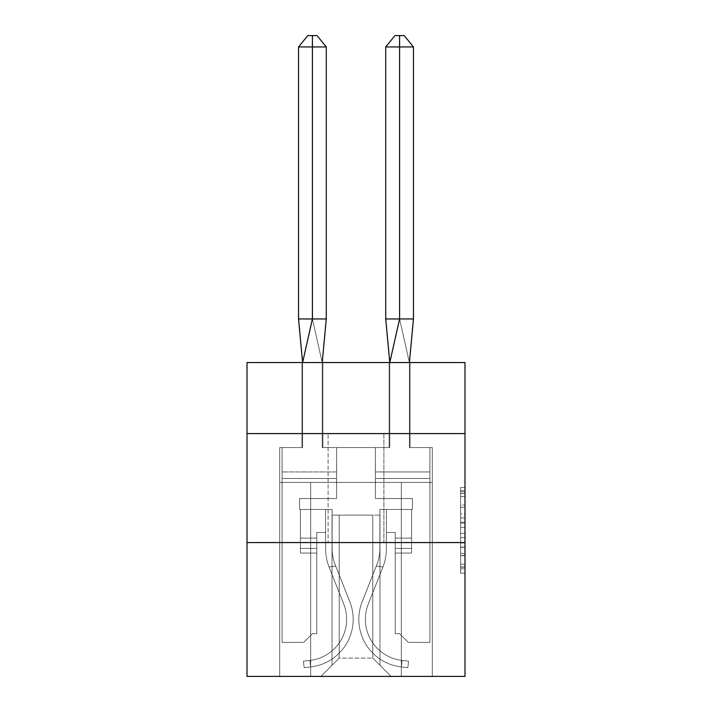 <?xml version="1.0" encoding="UTF-8"?>
<svg xmlns="http://www.w3.org/2000/svg" width="712" height="712" viewBox="0 0 712 712"><rect width="100%" height="100%" fill="white"/><g stroke="black" fill="none" stroke-linecap="round" stroke-linejoin="round"><path stroke-width="0.53" stroke-dasharray="3.56 2.67" d="M460.619 513.681L460.619 527.37L464.981 527.37L464.981 568.879L464.981 491.858L464.981 527.37L460.619 527.37L460.619 490.577L460.619 573.16L460.619 487.578L460.619 567.161L464.981 567.161L460.619 567.161L464.981 567.161L460.619 567.161L460.619 553.473L460.619 573.16L464.981 573.16L464.981 487.578L464.981 566.948L464.981 533.359L460.619 533.359L464.981 533.359L464.981 553.473L464.981 493.567L460.619 493.567L464.981 493.567L464.981 573.16L464.981 491.858L464.981 573.16L460.619 573.16L460.619 487.578L464.981 487.578L464.981 491.858L464.981 487.578L464.981 491.858L464.981 487.578L464.981 490.577L464.981 487.578L460.619 487.578L460.619 493.567L464.981 493.567L460.619 493.567L460.619 513.681L464.981 513.681M383.901 433.59L383.901 542.571L328.099 542.571L383.901 542.571L328.099 542.571L383.901 542.571L383.901 433.59L328.099 433.59L328.099 542.571L328.099 433.59L383.901 433.59M464.981 433.59L247.02 433.59L247.02 362.542L464.981 362.542L464.981 433.59L247.02 433.59L464.981 433.59L464.981 676.4L247.02 676.4L247.02 542.571L464.981 542.571L247.02 542.571L247.02 433.59M464.981 522.234L464.981 517.962L464.981 522.234L460.619 522.234L460.619 505.013L460.619 555.716L460.619 542.989L464.981 542.989L460.619 542.989L460.619 573.16L464.981 573.16L460.619 573.16L464.981 573.16L460.619 573.16L460.619 487.578L464.981 487.578L460.619 487.578L464.981 487.578L460.619 487.578L460.619 522.234L464.981 522.234M372.785 658.093L372.785 515.114L372.785 658.093L372.785 515.114L372.785 658.093L372.785 515.114L372.785 658.093L372.785 515.114L372.785 658.093L372.785 515.114L372.785 658.093L372.785 515.114L372.785 658.093L372.785 515.114L372.785 658.093L391.093 676.4L432.282 676.4L279.718 676.4L391.093 676.4L372.785 658.093L372.785 515.114L379.977 515.114L339.215 515.114L339.215 658.093L339.215 515.114L339.215 658.093L339.215 515.114L339.215 658.093L339.215 515.114L339.215 658.093L339.215 515.114L339.215 658.093L339.215 515.114L339.215 658.093L339.215 515.114L339.215 658.093L339.215 515.114L332.023 515.114L372.785 515.114L372.785 658.093L391.093 676.4L372.785 658.093L372.785 515.114L339.215 515.114L339.215 658.093L320.907 676.4L279.718 676.4L320.907 676.4L279.718 676.4L320.907 676.4L339.215 658.093L339.215 515.114L332.023 515.114L372.785 515.114L372.785 658.093L391.093 676.4L372.785 658.093L372.785 515.114L339.215 515.114L339.215 658.093L320.907 676.4L339.215 658.093L339.215 515.114L332.023 515.114L372.785 515.114L372.785 658.093L391.093 676.4L372.785 658.093L372.785 515.114L339.215 515.114L339.215 658.093L320.907 676.4L339.215 658.093L339.215 515.114L332.023 515.114L372.785 515.114L372.785 658.093L391.093 676.4L372.785 658.093L372.785 515.114L339.215 515.114L339.215 658.093L320.907 676.4L339.215 658.093L339.215 515.114L332.023 515.114L372.785 515.114L372.785 658.093L391.093 676.4L372.785 658.093L372.785 515.114L339.215 515.114L339.215 658.093L320.907 676.4L339.215 658.093L339.215 515.114L332.023 515.114L372.785 515.114L372.785 658.093L391.093 676.4L372.785 658.093L391.093 676.4L372.785 658.093L339.215 658.093L320.907 676.4L339.215 658.093L372.785 658.093L372.785 515.114L339.215 515.114L339.215 658.093L339.215 515.114L339.215 658.093L320.907 676.4L339.215 658.093L320.907 676.4L339.215 658.093L339.215 515.114L372.785 515.114L339.215 515.114L372.785 515.114L372.785 658.093M432.282 676.4L401.337 676.4L432.282 676.4L432.282 447.545L410.05 447.545L410.05 362.542L389.126 362.542L389.126 447.545L322.874 447.545L322.874 362.542L301.95 362.542L301.95 447.545L279.718 447.545L279.718 676.4L310.663 676.4L279.718 676.4L279.718 482.416L310.663 482.416L279.718 482.416L279.718 676.4L279.718 482.416L279.718 676.4L279.718 482.416L279.718 676.4L279.718 482.416L279.718 676.4L279.718 482.416L279.718 676.4L279.718 482.416L279.718 676.4L279.718 482.416L310.663 482.416L310.663 676.4L310.663 482.416L401.337 482.416L310.663 482.416L310.663 676.4L310.663 482.416L279.718 482.416L310.663 482.416L310.663 676.4L310.663 482.416L401.337 482.416L401.337 676.4L401.337 482.416L432.282 482.416L432.282 676.4L432.282 447.545L410.05 447.545L410.05 362.542L389.126 362.542L389.126 447.545L322.874 447.545L322.874 362.542L301.95 362.542L301.95 447.545L279.718 447.545L279.718 482.416L310.663 482.416L310.663 676.4L310.663 482.416L279.718 482.416L310.663 482.416L310.663 676.4L310.663 482.416L401.337 482.416L401.337 676.4L401.337 482.416L310.663 482.416L310.663 676.4L310.663 482.416L279.718 482.416L310.663 482.416L310.663 676.4L310.663 482.416L401.337 482.416L401.337 676.4L401.337 482.416L432.282 482.416L279.718 482.416L310.663 482.416L310.663 676.4L310.663 482.416L279.718 482.416L432.282 482.416L401.337 482.416L401.337 676.4L401.337 482.416L310.663 482.416L310.663 676.4L310.663 482.416L401.337 482.416L401.337 676.4L401.337 482.416L432.282 482.416L432.282 447.545L410.05 447.545L410.05 362.542L389.126 362.542L389.126 447.545L322.874 447.545L322.874 362.542L301.95 362.542L301.95 447.545L279.718 447.545L279.718 482.416L279.718 447.545L279.718 482.416L432.282 482.416L432.282 676.4L432.282 447.545L410.05 447.545L410.05 362.542L389.126 362.542L389.126 447.545L322.874 447.545L322.874 362.542L301.95 362.542L301.95 447.545L279.718 447.545L279.718 482.416L432.282 482.416L432.282 447.545L410.05 447.545L410.05 362.542L389.126 362.542L389.126 447.545L322.874 447.545L322.874 362.542L301.95 362.542L301.95 447.545L279.718 447.545L279.718 482.416L432.282 482.416L432.282 676.4L432.282 447.545L410.05 447.545L410.05 362.542L389.126 362.542L389.126 447.545L322.874 447.545L322.874 362.542L301.95 362.542L301.95 447.545L279.718 447.545L279.718 482.416L432.282 482.416L432.282 447.545L410.05 447.545L410.05 362.542L389.126 362.542L389.126 447.545L322.874 447.545L322.874 362.542L301.95 362.542L301.95 447.545L279.718 447.545L279.718 482.416L432.282 482.416L432.282 676.4L432.282 447.545L410.05 447.545L410.05 362.542L389.126 362.542L389.126 447.545L322.874 447.545L322.874 362.542L301.95 362.542L301.95 447.545L279.718 447.545L279.718 482.416L432.282 482.416L432.282 447.545L410.05 447.545L410.05 362.542L389.126 362.542L389.126 447.545L322.874 447.545L322.874 362.542L301.95 362.542L301.95 447.545L279.718 447.545L279.718 482.416L432.282 482.416L432.282 676.4L432.282 447.545L410.05 447.545L410.05 362.542L389.126 362.542L389.126 447.545L322.874 447.545L322.874 362.542L301.95 362.542L301.95 447.545L279.718 447.545L279.718 482.416L432.282 482.416L432.282 447.545L410.05 447.545L410.05 362.542L389.126 362.542L389.126 447.545L322.874 447.545L322.874 362.542L301.95 362.542L301.95 447.545L279.718 447.545L279.718 482.416L432.282 482.416L432.282 676.4L432.282 447.545L410.05 447.545L410.05 362.542L389.126 362.542L389.126 447.545L322.874 447.545L322.874 362.542L301.95 362.542L301.95 447.545L279.718 447.545L279.718 482.416L432.282 482.416L432.282 447.545L410.05 447.545L410.05 362.542L389.126 362.542L389.126 447.545L322.874 447.545L322.874 362.542L301.95 362.542L301.95 447.545L279.718 447.545L301.95 447.545L301.95 362.542L322.874 362.542L322.874 447.545L389.126 447.545L389.126 362.542L410.05 362.542L410.05 447.545L432.282 447.545L432.282 676.4M432.282 482.416L279.718 482.416L432.282 482.416L401.337 482.416L401.337 676.4L401.337 482.416L310.663 482.416L310.663 676.4L310.663 482.416L279.718 482.416L310.663 482.416L310.663 676.4L310.663 482.416L401.337 482.416L401.337 676.4L401.337 482.416L432.282 482.416L401.337 482.416L401.337 676.4L401.337 482.416L310.663 482.416L310.663 676.4L310.663 482.416L310.663 676.4L310.663 482.416L401.337 482.416L401.337 676.4L401.337 482.416L432.282 482.416L401.337 482.416L401.337 676.4L401.337 482.416L310.663 482.416L310.663 676.4L310.663 482.416L401.337 482.416L401.337 676.4L401.337 482.416L432.282 482.416L401.337 482.416L401.337 676.4L401.337 482.416L401.337 676.4L401.337 482.416L432.282 482.416L401.337 482.416L401.337 676.4L401.337 482.416L432.282 482.416M332.023 515.114L332.023 665.284L332.023 515.114M379.977 515.114L379.977 665.284L379.977 515.114M247.02 542.571L464.981 542.571M460.619 527.37L464.981 527.37L460.619 527.37M460.619 490.577L460.619 487.578L460.619 490.577L464.981 490.577L460.619 490.577M460.619 555.502L460.619 537.64L460.619 555.502L464.981 555.502L460.619 555.502M460.619 537.64L460.619 533.359L464.981 533.359L460.619 533.359L460.619 537.64L464.981 537.64L460.619 537.64M460.619 505.013L460.619 493.567L460.619 505.013L464.981 505.013L460.619 505.013M460.619 487.578L464.981 487.578L460.619 487.578L460.619 491.858L460.619 487.578L464.981 487.578M460.619 573.16L464.981 573.16L460.619 573.16L460.619 568.879L460.619 573.16M300.42 548.409L300.42 538.121L300.42 553.037L316.769 553.037L316.769 538.121L300.42 538.121L300.42 553.037L316.769 553.037L316.769 538.121L300.42 538.121L300.42 543.79L300.42 509.445L325.598 509.445L325.598 548.676L325.598 509.445L332.13 509.445L332.13 548.676A43.592 43.592 0 0 0 335.192 564.714A43.592 43.592 0 0 1 332.13 548.676A43.592 43.592 0 0 0 335.192 564.714A43.592 43.592 0 0 1 332.13 548.676L332.13 509.445L300.42 509.445L332.13 509.445L332.13 548.676A43.592 43.592 0 0 0 335.192 564.714A43.592 43.592 0 0 1 332.13 548.676A43.592 43.592 0 0 0 335.192 564.714A43.592 43.592 0 0 1 332.13 548.676L332.13 509.445L300.42 509.445L300.42 553.037L300.42 538.121L300.42 553.037L316.769 553.037L316.769 538.121L300.42 538.121L300.42 543.79L300.42 509.445L332.13 509.445L300.42 509.445L300.42 553.037L300.42 509.445L299.547 509.445L299.547 498.542L336.598 498.542L299.547 498.542L299.547 509.445L300.42 509.445L300.42 553.037L300.42 542.749L300.42 553.037L300.42 548.409L300.42 553.037L316.769 553.037L316.769 633.68L312.408 633.68L303.686 642.402L282.112 642.402L282.112 478.491L336.598 478.491L336.598 498.542L299.547 498.542L299.547 509.445L300.42 509.445L300.42 553.037L316.769 553.037L316.769 633.68L312.408 633.68L303.686 642.402L282.112 642.402L282.112 478.491L336.598 478.491L336.598 498.542L299.547 498.542L299.547 509.445L300.42 509.445L300.42 553.037L316.769 553.037L316.769 633.68L312.408 633.68L303.686 642.402L282.112 642.402L282.112 478.491L336.598 478.491L336.598 498.542L299.547 498.542L299.547 509.445L300.42 509.445L300.42 553.037L316.769 553.037L316.769 633.68L312.408 633.68L303.686 642.402L282.112 642.402L282.112 478.491L336.598 478.491L336.598 498.542L299.547 498.542L299.547 509.445L300.42 509.445L300.42 553.037L316.769 553.037L316.769 633.68L312.408 633.68L303.686 642.402L282.112 642.402L282.112 478.491L336.598 478.491L336.598 498.542L299.547 498.542L299.547 509.445L300.42 509.445L300.42 553.037L316.769 553.037L316.769 633.68L312.408 633.68L303.686 642.402L282.112 642.402L282.112 478.491L336.598 478.491L336.598 498.542L336.598 447.545L336.598 498.542L299.547 498.542L299.547 509.445L300.42 509.445L300.42 538.121L300.42 509.445L300.42 538.121L300.42 509.445L325.598 509.445L325.598 548.676A50.134 50.134 0 0 0 329.113 567.117A50.134 50.134 0 0 1 325.598 548.676A50.134 50.134 0 0 0 329.113 567.117A50.134 50.134 0 0 1 325.598 548.676A50.134 50.134 0 0 0 329.113 567.117A50.134 50.134 0 0 1 325.598 548.676A50.134 50.134 0 0 0 329.113 567.117A50.134 50.134 0 0 1 325.598 548.676A50.134 50.134 0 0 0 329.113 567.117L343.727 604.061L329.113 567.117A50.134 50.134 0 0 1 329.015 566.886L335.744 566.111L329.015 566.886A50.134 50.134 0 0 0 329.113 567.117L343.727 604.061L329.113 567.117A50.134 50.134 0 0 1 329.015 566.886L335.744 566.111L329.015 566.886A50.134 50.134 0 0 0 329.113 567.117L343.727 604.061L329.113 567.117A50.134 50.134 0 0 1 329.015 566.886A50.134 50.134 0 0 0 329.113 567.117L343.727 604.061A41.412 41.412 0 0 1 346.628 619.298A41.412 41.412 0 0 0 343.727 604.061A41.412 41.412 0 0 1 346.628 619.298A41.412 41.412 0 0 0 343.727 604.061A41.412 41.412 0 0 1 346.628 619.298A41.412 41.412 0 0 0 343.727 604.061A41.412 41.412 0 0 1 346.628 619.298A41.412 41.412 0 0 0 343.727 604.061A41.412 41.412 0 0 1 346.628 619.298A41.412 41.412 0 0 0 343.727 604.061A41.412 41.412 0 0 1 346.628 619.298A41.412 41.412 0 0 0 343.727 604.061A41.412 41.412 0 0 1 346.628 619.298A41.412 41.412 0 0 0 343.727 604.061A41.412 41.412 0 0 1 346.628 619.298A41.412 41.412 0 0 0 343.727 604.061A41.412 41.412 0 0 1 346.628 619.298A41.412 41.412 0 0 0 343.727 604.061A41.412 41.412 0 0 1 309.925 660.442A41.412 41.412 0 0 0 346.628 619.298A41.412 41.412 0 0 1 309.925 660.442A41.412 41.412 0 0 0 346.628 619.298A41.412 41.412 0 0 1 309.925 660.442A41.412 41.412 0 0 0 346.628 619.298A41.412 41.412 0 0 1 309.925 660.442A41.412 41.412 0 0 0 346.628 619.298A41.412 41.412 0 0 1 309.925 660.442A41.412 41.412 0 0 0 346.628 619.298A41.412 41.412 0 0 1 309.925 660.442A41.412 41.412 0 0 0 346.628 619.298A41.412 41.412 0 0 1 309.925 660.442A41.412 41.412 0 0 0 346.628 619.298A41.412 41.412 0 0 1 309.925 660.442A41.412 41.412 0 0 0 346.628 619.298A41.412 41.412 0 0 1 309.925 660.442A41.412 41.412 0 0 0 346.628 619.298A41.412 41.412 0 0 1 309.925 660.442L303.428 661.181L309.925 660.442L303.428 661.181L309.925 660.442L303.428 661.181L304.166 667.678L303.428 661.181L304.166 667.678L303.428 661.181L304.166 667.678L303.428 661.181L309.925 660.442A41.412 41.412 0 0 0 343.727 604.061L329.113 567.117A50.134 50.134 0 0 1 329.015 566.886L335.744 566.111L349.806 601.658A47.953 47.953 0 0 1 310.663 666.939L304.166 667.678L303.428 661.181L309.925 660.442L310.663 666.939L304.166 667.678L303.428 661.181L309.925 660.442A41.412 41.412 0 0 0 343.727 604.061L329.113 567.117A50.134 50.134 0 0 1 329.015 566.886L335.744 566.111L349.806 601.658A47.953 47.953 0 0 1 310.663 666.939L304.166 667.678L303.428 661.181L309.925 660.442L310.663 666.939L304.166 667.678L303.428 661.181L309.925 660.442A41.412 41.412 0 0 0 343.727 604.061L329.113 567.117A50.134 50.134 0 0 1 329.015 566.886L335.744 566.111L349.806 601.658A47.953 47.953 0 0 1 310.663 666.939L304.166 667.678L303.428 661.181L309.925 660.442L310.663 666.939L304.166 667.678L303.428 661.181L309.925 660.442A41.412 41.412 0 0 0 343.727 604.061L329.113 567.117A50.134 50.134 0 0 1 329.015 566.886L335.744 566.111L329.015 566.886A50.134 50.134 0 0 0 329.113 567.117A50.134 50.134 0 0 1 329.015 566.886L335.744 566.111L329.015 566.886A50.134 50.134 0 0 0 329.113 567.117A50.134 50.134 0 0 1 329.015 566.886L335.744 566.111L349.806 601.658A47.953 47.953 0 0 1 310.663 666.939L304.166 667.678L303.428 661.181L309.925 660.442L310.663 666.939L304.166 667.678L310.663 666.939L304.166 667.678L303.428 661.181L309.925 660.442L310.663 666.939L304.166 667.678L303.428 661.181L309.925 660.442L310.663 666.939L304.166 667.678L310.663 666.939L304.166 667.678L310.663 666.939L304.166 667.678L303.428 661.181L309.925 660.442L310.663 666.939A47.953 47.953 0 0 0 353.17 619.298A47.953 47.953 0 0 1 310.663 666.939L304.166 667.678L303.428 661.181L309.925 660.442L310.663 666.939A47.953 47.953 0 0 0 353.17 619.298A47.953 47.953 0 0 1 310.663 666.939L304.166 667.678L303.428 661.181L309.925 660.442L310.663 666.939A47.953 47.953 0 0 0 353.17 619.298A47.953 47.953 0 0 1 310.663 666.939L304.166 667.678L303.428 661.181L309.925 660.442L310.663 666.939A47.953 47.953 0 0 0 353.17 619.298A47.953 47.953 0 0 1 310.663 666.939L304.166 667.678L303.428 661.181L309.925 660.442L310.663 666.939A47.953 47.953 0 0 0 353.17 619.298A47.953 47.953 0 0 1 310.663 666.939L309.925 660.442L310.663 666.939A47.953 47.953 0 0 0 353.17 619.298A47.953 47.953 0 0 1 310.663 666.939L309.925 660.442L310.663 666.939A47.953 47.953 0 0 0 353.17 619.298A47.953 47.953 0 0 1 310.663 666.939L304.166 667.678L303.428 661.181L309.925 660.442L310.663 666.939A47.953 47.953 0 0 0 353.17 619.298A47.953 47.953 0 0 1 310.663 666.939L304.166 667.678L303.428 661.181L309.925 660.442L310.663 666.939L304.166 667.678L303.428 661.181L309.925 660.442L310.663 666.939L304.166 667.678L303.428 661.181L309.925 660.442L310.663 666.939L309.925 660.442A41.412 41.412 0 0 0 343.727 604.061L329.113 567.117A50.134 50.134 0 0 1 325.598 548.676L325.598 532.469L316.769 532.469L316.769 633.68L312.408 633.68L303.686 642.402L282.112 642.402L282.112 447.545L282.112 478.491L282.112 447.545L282.112 478.491L282.112 447.545L282.112 478.491L282.112 447.545L282.112 478.491L282.112 447.545L282.112 478.491L282.112 447.545L282.112 478.491L282.112 447.545L282.112 478.491L336.598 478.491L336.598 498.542L299.547 498.542L299.547 509.445L300.42 509.445L300.42 553.037L300.42 543.79L300.42 548.409L316.769 548.409L316.769 633.68L312.408 633.68L303.686 642.402L282.112 642.402L282.112 478.491L336.598 478.491L336.598 498.542L299.547 498.542L299.547 509.445L300.42 509.445L300.42 548.409L316.769 548.409L316.769 553.037L316.769 532.469L316.769 633.68L312.408 633.68L303.686 642.402L282.112 642.402L282.112 478.491L336.598 478.491L336.598 471.958L282.112 471.958L336.598 471.958L336.598 498.542L299.547 498.542L299.547 509.445L300.42 509.445L300.42 548.409L316.769 548.409L316.769 633.68L312.408 633.68L303.686 642.402L282.112 642.402L282.112 478.491L336.598 478.491L336.598 498.542L299.547 498.542L299.547 509.445L332.13 509.445L332.13 548.676A43.592 43.592 0 0 0 335.192 564.714L349.806 601.658A47.953 47.953 0 0 1 353.17 619.298A47.953 47.953 0 0 0 349.806 601.658A47.953 47.953 0 0 1 353.17 619.298A47.953 47.953 0 0 0 349.806 601.658A47.953 47.953 0 0 1 310.663 666.939L309.925 660.442A41.412 41.412 0 0 0 343.727 604.061L329.113 567.117A50.134 50.134 0 0 1 325.598 548.676L325.598 509.445L325.598 532.469L316.769 532.469L316.769 633.68L312.408 633.68L303.686 642.402L282.112 642.402L282.112 478.491L336.598 478.491L336.598 471.958L282.112 471.958L336.598 471.958L336.598 447.545L322.216 447.545L322.216 362.542L326.283 318.949L298.542 318.949L302.6 362.542L312.408 318.949L322.216 362.542L302.6 362.542L322.216 362.542L322.216 447.545L336.598 447.545L336.598 498.542L299.547 498.542L299.547 509.445L332.13 509.445L332.13 548.676A43.592 43.592 0 0 0 335.192 564.714L349.806 601.658A47.953 47.953 0 0 1 310.663 666.939A47.953 47.953 0 0 0 349.806 601.658A47.953 47.953 0 0 1 353.17 619.298A47.953 47.953 0 0 0 349.806 601.658A47.953 47.953 0 0 1 310.663 666.939L309.925 660.442A41.412 41.412 0 0 0 343.727 604.061L329.113 567.117A50.134 50.134 0 0 1 325.598 548.676L325.598 532.469L316.769 532.469L316.769 538.121L316.769 532.469L325.598 532.469L316.769 532.469L325.598 532.469L316.769 532.469L325.598 532.469L316.769 532.469L325.598 532.469L316.769 532.469L316.769 548.409L316.769 532.469L325.598 532.469L316.769 532.469L325.598 532.469L325.598 509.445L332.13 509.445L332.13 548.676A43.592 43.592 0 0 0 335.192 564.714L349.806 601.658A47.953 47.953 0 0 1 310.663 666.939A47.953 47.953 0 0 0 349.806 601.658A47.953 47.953 0 0 1 353.17 619.298A47.953 47.953 0 0 0 349.806 601.658A47.953 47.953 0 0 1 310.663 666.939L304.166 667.678L303.428 661.181L309.925 660.442A41.412 41.412 0 0 0 343.727 604.061L329.113 567.117A50.134 50.134 0 0 1 325.598 548.676L325.598 509.445L325.598 548.676L325.598 509.445L332.13 509.445L332.13 548.676A43.592 43.592 0 0 0 335.192 564.714L349.806 601.658A47.953 47.953 0 0 1 310.663 666.939L304.166 667.678L303.428 661.181L309.925 660.442L310.663 666.939L304.166 667.678L303.428 661.181L309.925 660.442L310.663 666.939L304.166 667.678L303.428 661.181L309.925 660.442A41.412 41.412 0 0 0 343.727 604.061L329.113 567.117A50.134 50.134 0 0 1 325.598 548.676L325.598 509.445L332.13 509.445L332.13 548.676L332.13 509.445L300.42 509.445L300.42 553.037L316.769 553.037L316.769 633.68L312.408 633.68L303.686 642.402L282.112 642.402L282.112 478.491L336.598 478.491L336.598 498.542L299.547 498.542L299.547 509.445L300.42 509.445L300.42 548.409L316.769 548.409L316.769 538.121L300.42 538.121L300.42 509.445L300.42 542.749L316.769 542.749L316.769 538.121L300.42 538.121L300.42 548.409L316.769 548.409M298.542 46.93L312.408 46.93L312.408 318.949L298.542 318.949L298.542 46.93L307.789 35.6L298.542 46.93L312.408 46.93L298.542 46.93L298.542 318.949L298.542 46.93L307.789 35.6L298.542 46.93L312.408 46.93L298.542 46.93L312.408 46.93L298.542 46.93L298.542 318.949L302.6 362.542L302.6 447.545L282.112 447.545L302.6 447.545L282.112 447.545L302.6 447.545L282.112 447.545L302.6 447.545L282.112 447.545L302.6 447.545L282.112 447.545L302.6 447.545L282.112 447.545L302.6 447.545L282.112 447.545L302.6 447.545L302.6 362.542L312.408 318.949L326.283 318.949L298.542 318.949L312.408 318.949L322.216 362.542L326.283 318.949L298.542 318.949L302.6 362.542L322.216 362.542L302.6 362.542L302.6 447.545L302.6 362.542L312.408 318.949L322.216 362.542L322.216 447.545L336.598 447.545L322.216 447.545L322.216 362.542L326.283 318.949L298.542 318.949L312.408 318.949L322.216 362.542L302.6 362.542L322.216 362.542L322.216 447.545L336.598 447.545L322.216 447.545L322.216 362.542L326.283 318.949L326.283 46.93L298.542 46.93L298.542 318.949L302.6 362.542L302.6 447.545L302.6 362.542L312.408 318.949L326.283 318.949L326.283 46.93L317.036 35.6L312.408 35.6L312.408 318.949L298.542 318.949L312.408 318.949L322.216 362.542L302.6 362.542L322.216 362.542L322.216 447.545L336.598 447.545L322.216 447.545L322.216 362.542L326.283 318.949L326.283 46.93L312.408 46.93L326.283 46.93L317.036 35.6L307.789 35.6L312.408 35.6L312.408 46.93L312.408 35.6L317.036 35.6L307.789 35.6L312.408 35.6L312.408 46.93L298.542 46.93L312.408 46.93L312.408 318.949L326.283 318.949L326.283 46.93L312.408 46.93L326.283 46.93L317.036 35.6L307.789 35.6L312.408 35.6L312.408 46.93L312.408 35.6L317.036 35.6L307.789 35.6L312.408 35.6L312.408 46.93L298.542 46.93L307.789 35.6L317.036 35.6L326.283 46.93L312.408 46.93L312.408 318.949L298.542 318.949L302.6 362.542L302.6 447.545L302.6 362.542L312.408 318.949L322.216 362.542L302.6 362.542L322.216 362.542L322.216 447.545L336.598 447.545L322.216 447.545L322.216 362.542L326.283 318.949L326.283 46.93L312.408 46.93L326.283 46.93L317.036 35.6L307.789 35.6L312.408 35.6L312.408 46.93L312.408 35.6L307.789 35.6L298.542 46.93L298.542 318.949L326.283 318.949L326.283 46.93L298.542 46.93L312.408 46.93L312.408 318.949L322.216 362.542L302.6 362.542L302.6 447.545L302.6 362.542L312.408 318.949L326.283 318.949M411.58 548.409L411.58 538.121L411.58 553.037L395.231 553.037L395.231 538.121L411.58 538.121L411.58 553.037L395.231 553.037L395.231 538.121L411.58 538.121L411.58 543.79L411.58 509.445L386.402 509.445L386.402 548.676L386.402 509.445L379.87 509.445L379.87 548.676A43.592 43.592 0 0 1 376.808 564.714A43.592 43.592 0 0 0 379.87 548.676A43.592 43.592 0 0 1 376.808 564.714A43.592 43.592 0 0 0 379.87 548.676L379.87 509.445L411.58 509.445L379.87 509.445L379.87 548.676A43.592 43.592 0 0 1 376.808 564.714A43.592 43.592 0 0 0 379.87 548.676A43.592 43.592 0 0 1 376.808 564.714A43.592 43.592 0 0 0 379.87 548.676L379.87 509.445L411.58 509.445L411.58 553.037L411.58 538.121L411.58 553.037L395.231 553.037L395.231 538.121L411.58 538.121L411.58 543.79L411.58 509.445L379.87 509.445L411.58 509.445L411.58 553.037L411.58 509.445L412.453 509.445L412.453 498.542L375.402 498.542L412.453 498.542L412.453 509.445L411.58 509.445L411.58 553.037L411.58 542.749L411.58 553.037L411.58 548.409L411.58 553.037L395.231 553.037L395.231 633.68L399.592 633.68L408.314 642.402L429.888 642.402L429.888 478.491L375.402 478.491L375.402 498.542L412.453 498.542L412.453 509.445L411.58 509.445L411.58 553.037L395.231 553.037L395.231 633.68L399.592 633.68L408.314 642.402L429.888 642.402L429.888 478.491L375.402 478.491L375.402 498.542L412.453 498.542L412.453 509.445L411.58 509.445L411.58 553.037L395.231 553.037L395.231 633.68L399.592 633.68L408.314 642.402L429.888 642.402L429.888 478.491L375.402 478.491L375.402 498.542L412.453 498.542L412.453 509.445L411.58 509.445L411.58 553.037L395.231 553.037L395.231 633.68L399.592 633.68L408.314 642.402L429.888 642.402L429.888 478.491L375.402 478.491L375.402 498.542L412.453 498.542L412.453 509.445L411.58 509.445L411.58 553.037L395.231 553.037L395.231 633.68L399.592 633.68L408.314 642.402L429.888 642.402L429.888 478.491L375.402 478.491L375.402 498.542L412.453 498.542L412.453 509.445L411.58 509.445L411.58 553.037L395.231 553.037L395.231 633.68L399.592 633.68L408.314 642.402L429.888 642.402L429.888 478.491L375.402 478.491L375.402 498.542L375.402 447.545L375.402 498.542L412.453 498.542L412.453 509.445L411.58 509.445L411.58 538.121L411.58 509.445L411.58 538.121L411.58 509.445L386.402 509.445L386.402 548.676A50.134 50.134 0 0 1 382.887 567.117A50.134 50.134 0 0 0 386.402 548.676A50.134 50.134 0 0 1 382.887 567.117A50.134 50.134 0 0 0 386.402 548.676A50.134 50.134 0 0 1 382.887 567.117A50.134 50.134 0 0 0 386.402 548.676A50.134 50.134 0 0 1 382.887 567.117A50.134 50.134 0 0 0 386.402 548.676A50.134 50.134 0 0 1 382.887 567.117L368.273 604.061L382.887 567.117A50.134 50.134 0 0 0 382.985 566.886L376.256 566.111L382.985 566.886A50.134 50.134 0 0 1 382.887 567.117L368.273 604.061L382.887 567.117A50.134 50.134 0 0 0 382.985 566.886L376.256 566.111L382.985 566.886A50.134 50.134 0 0 1 382.887 567.117L368.273 604.061L382.887 567.117A50.134 50.134 0 0 0 382.985 566.886A50.134 50.134 0 0 1 382.887 567.117L368.273 604.061A41.412 41.412 0 0 0 365.372 619.298A41.412 41.412 0 0 1 368.273 604.061A41.412 41.412 0 0 0 365.372 619.298A41.412 41.412 0 0 1 368.273 604.061A41.412 41.412 0 0 0 365.372 619.298A41.412 41.412 0 0 1 368.273 604.061A41.412 41.412 0 0 0 365.372 619.298A41.412 41.412 0 0 1 368.273 604.061A41.412 41.412 0 0 0 365.372 619.298A41.412 41.412 0 0 1 368.273 604.061A41.412 41.412 0 0 0 365.372 619.298A41.412 41.412 0 0 1 368.273 604.061A41.412 41.412 0 0 0 365.372 619.298A41.412 41.412 0 0 1 368.273 604.061A41.412 41.412 0 0 0 365.372 619.298A41.412 41.412 0 0 1 368.273 604.061A41.412 41.412 0 0 0 365.372 619.298A41.412 41.412 0 0 1 368.273 604.061A41.412 41.412 0 0 0 402.075 660.442A41.412 41.412 0 0 1 365.372 619.298A41.412 41.412 0 0 0 402.075 660.442A41.412 41.412 0 0 1 365.372 619.298A41.412 41.412 0 0 0 402.075 660.442A41.412 41.412 0 0 1 365.372 619.298A41.412 41.412 0 0 0 402.075 660.442A41.412 41.412 0 0 1 365.372 619.298A41.412 41.412 0 0 0 402.075 660.442A41.412 41.412 0 0 1 365.372 619.298A41.412 41.412 0 0 0 402.075 660.442A41.412 41.412 0 0 1 365.372 619.298A41.412 41.412 0 0 0 402.075 660.442A41.412 41.412 0 0 1 365.372 619.298A41.412 41.412 0 0 0 402.075 660.442A41.412 41.412 0 0 1 365.372 619.298A41.412 41.412 0 0 0 402.075 660.442A41.412 41.412 0 0 1 365.372 619.298A41.412 41.412 0 0 0 402.075 660.442L408.572 661.181L402.075 660.442L408.572 661.181L402.075 660.442L408.572 661.181L407.834 667.678L408.572 661.181L407.834 667.678L408.572 661.181L407.834 667.678L408.572 661.181L402.075 660.442A41.412 41.412 0 0 1 368.273 604.061L382.887 567.117A50.134 50.134 0 0 0 382.985 566.886L376.256 566.111L362.194 601.658A47.953 47.953 0 0 0 401.337 666.939L407.834 667.678L408.572 661.181L402.075 660.442L401.337 666.939L407.834 667.678L408.572 661.181L402.075 660.442A41.412 41.412 0 0 1 368.273 604.061L382.887 567.117A50.134 50.134 0 0 0 382.985 566.886L376.256 566.111L362.194 601.658A47.953 47.953 0 0 0 401.337 666.939L407.834 667.678L408.572 661.181L402.075 660.442L401.337 666.939L407.834 667.678L408.572 661.181L402.075 660.442A41.412 41.412 0 0 1 368.273 604.061L382.887 567.117A50.134 50.134 0 0 0 382.985 566.886L376.256 566.111L362.194 601.658A47.953 47.953 0 0 0 401.337 666.939L407.834 667.678L408.572 661.181L402.075 660.442L401.337 666.939L407.834 667.678L408.572 661.181L402.075 660.442A41.412 41.412 0 0 1 368.273 604.061L382.887 567.117A50.134 50.134 0 0 0 382.985 566.886L376.256 566.111L382.985 566.886A50.134 50.134 0 0 1 382.887 567.117A50.134 50.134 0 0 0 382.985 566.886L376.256 566.111L382.985 566.886A50.134 50.134 0 0 1 382.887 567.117A50.134 50.134 0 0 0 382.985 566.886L376.256 566.111L362.194 601.658A47.953 47.953 0 0 0 401.337 666.939L407.834 667.678L408.572 661.181L402.075 660.442L401.337 666.939L407.834 667.678L401.337 666.939L407.834 667.678L408.572 661.181L402.075 660.442L401.337 666.939L407.834 667.678L408.572 661.181L402.075 660.442L401.337 666.939L407.834 667.678L401.337 666.939L407.834 667.678L401.337 666.939L407.834 667.678L408.572 661.181L402.075 660.442L401.337 666.939A47.953 47.953 0 0 1 358.83 619.298A47.953 47.953 0 0 0 401.337 666.939L407.834 667.678L408.572 661.181L402.075 660.442L401.337 666.939A47.953 47.953 0 0 1 358.83 619.298A47.953 47.953 0 0 0 401.337 666.939L407.834 667.678L408.572 661.181L402.075 660.442L401.337 666.939A47.953 47.953 0 0 1 358.83 619.298A47.953 47.953 0 0 0 401.337 666.939L407.834 667.678L408.572 661.181L402.075 660.442L401.337 666.939A47.953 47.953 0 0 1 358.83 619.298A47.953 47.953 0 0 0 401.337 666.939L407.834 667.678L408.572 661.181L402.075 660.442L401.337 666.939A47.953 47.953 0 0 1 358.83 619.298A47.953 47.953 0 0 0 401.337 666.939L402.075 660.442L401.337 666.939A47.953 47.953 0 0 1 358.83 619.298A47.953 47.953 0 0 0 401.337 666.939L402.075 660.442L401.337 666.939A47.953 47.953 0 0 1 358.83 619.298A47.953 47.953 0 0 0 401.337 666.939L407.834 667.678L408.572 661.181L402.075 660.442L401.337 666.939A47.953 47.953 0 0 1 358.83 619.298A47.953 47.953 0 0 0 401.337 666.939L407.834 667.678L408.572 661.181L402.075 660.442L401.337 666.939L407.834 667.678L408.572 661.181L402.075 660.442L401.337 666.939L407.834 667.678L408.572 661.181L402.075 660.442L401.337 666.939L402.075 660.442A41.412 41.412 0 0 1 368.273 604.061L382.887 567.117A50.134 50.134 0 0 0 386.402 548.676L386.402 532.469L395.231 532.469L395.231 633.68L399.592 633.68L408.314 642.402L429.888 642.402L429.888 447.545L429.888 478.491L429.888 447.545L429.888 478.491L429.888 447.545L429.888 478.491L429.888 447.545L429.888 478.491L429.888 447.545L429.888 478.491L429.888 447.545L429.888 478.491L429.888 447.545L429.888 478.491L375.402 478.491L375.402 498.542L412.453 498.542L412.453 509.445L411.58 509.445L411.58 553.037L411.58 543.79L411.58 548.409L395.231 548.409L395.231 633.68L399.592 633.68L408.314 642.402L429.888 642.402L429.888 478.491L375.402 478.491L375.402 498.542L412.453 498.542L412.453 509.445L411.58 509.445L411.58 548.409L395.231 548.409L395.231 553.037L395.231 532.469L395.231 633.68L399.592 633.68L408.314 642.402L429.888 642.402L429.888 478.491L375.402 478.491L375.402 471.958L429.888 471.958L375.402 471.958L375.402 498.542L412.453 498.542L412.453 509.445L411.58 509.445L411.58 548.409L395.231 548.409L395.231 633.68L399.592 633.68L408.314 642.402L429.888 642.402L429.888 478.491L375.402 478.491L375.402 498.542L412.453 498.542L412.453 509.445L379.87 509.445L379.87 548.676A43.592 43.592 0 0 1 376.808 564.714L362.194 601.658A47.953 47.953 0 0 0 358.83 619.298A47.953 47.953 0 0 1 362.194 601.658A47.953 47.953 0 0 0 358.83 619.298A47.953 47.953 0 0 1 362.194 601.658A47.953 47.953 0 0 0 401.337 666.939L402.075 660.442A41.412 41.412 0 0 1 368.273 604.061L382.887 567.117A50.134 50.134 0 0 0 386.402 548.676L386.402 509.445L386.402 532.469L395.231 532.469L395.231 633.68L399.592 633.68L408.314 642.402L429.888 642.402L429.888 478.491L375.402 478.491L375.402 471.958L429.888 471.958L375.402 471.958L375.402 447.545L389.784 447.545L389.784 362.542L385.717 318.949L413.458 318.949L409.4 362.542L399.592 318.949L389.784 362.542L409.4 362.542L389.784 362.542L389.784 447.545L375.402 447.545L375.402 498.542L412.453 498.542L412.453 509.445L379.87 509.445L379.87 548.676A43.592 43.592 0 0 1 376.808 564.714L362.194 601.658A47.953 47.953 0 0 0 401.337 666.939A47.953 47.953 0 0 1 362.194 601.658A47.953 47.953 0 0 0 358.83 619.298A47.953 47.953 0 0 1 362.194 601.658A47.953 47.953 0 0 0 401.337 666.939L402.075 660.442A41.412 41.412 0 0 1 368.273 604.061L382.887 567.117A50.134 50.134 0 0 0 386.402 548.676L386.402 532.469L395.231 532.469L395.231 538.121L395.231 532.469L386.402 532.469L395.231 532.469L386.402 532.469L395.231 532.469L386.402 532.469L395.231 532.469L386.402 532.469L395.231 532.469L395.231 548.409L395.231 532.469L386.402 532.469L395.231 532.469L386.402 532.469L386.402 509.445L379.87 509.445L379.87 548.676A43.592 43.592 0 0 1 376.808 564.714L362.194 601.658A47.953 47.953 0 0 0 401.337 666.939A47.953 47.953 0 0 1 362.194 601.658A47.953 47.953 0 0 0 358.83 619.298A47.953 47.953 0 0 1 362.194 601.658A47.953 47.953 0 0 0 401.337 666.939L407.834 667.678L408.572 661.181L402.075 660.442A41.412 41.412 0 0 1 368.273 604.061L382.887 567.117A50.134 50.134 0 0 0 386.402 548.676L386.402 509.445L386.402 548.676L386.402 509.445L379.87 509.445L379.87 548.676A43.592 43.592 0 0 1 376.808 564.714L362.194 601.658A47.953 47.953 0 0 0 401.337 666.939L407.834 667.678L408.572 661.181L402.075 660.442L401.337 666.939L407.834 667.678L408.572 661.181L402.075 660.442L401.337 666.939L407.834 667.678L408.572 661.181L402.075 660.442A41.412 41.412 0 0 1 368.273 604.061L382.887 567.117A50.134 50.134 0 0 0 386.402 548.676L386.402 509.445L379.87 509.445L379.87 548.676L379.87 509.445L411.58 509.445L411.58 553.037L395.231 553.037L395.231 633.68L399.592 633.68L408.314 642.402L429.888 642.402L429.888 478.491L375.402 478.491L375.402 498.542L412.453 498.542L412.453 509.445L411.58 509.445L411.58 548.409L395.231 548.409L395.231 538.121L411.58 538.121L411.58 509.445L411.58 542.749L395.231 542.749L395.231 538.121L411.58 538.121L411.58 548.409L395.231 548.409M413.458 318.949L399.592 318.949L399.592 35.6L399.592 46.93L385.717 46.93L399.592 46.93L399.592 318.949L413.458 318.949L413.458 46.93L399.592 46.93L413.458 46.93L404.211 35.6L413.458 46.93L413.458 318.949L413.458 46.93L404.211 35.6L413.458 46.93L399.592 46.93L413.458 46.93L399.592 46.93L413.458 46.93L399.592 46.93L413.458 46.93L413.458 318.949L409.4 362.542L409.4 447.545L429.888 447.545L409.4 447.545L429.888 447.545L409.4 447.545L429.888 447.545L409.4 447.545L429.888 447.545L409.4 447.545L429.888 447.545L409.4 447.545L429.888 447.545L409.4 447.545L429.888 447.545L409.4 447.545L409.4 362.542L399.592 318.949L385.717 318.949L413.458 318.949L399.592 318.949L389.784 362.542L385.717 318.949L413.458 318.949L409.4 362.542L389.784 362.542L409.4 362.542L409.4 447.545L409.4 362.542L399.592 318.949L389.784 362.542L389.784 447.545L375.402 447.545L389.784 447.545L389.784 362.542L385.717 318.949L413.458 318.949L399.592 318.949L389.784 362.542L409.4 362.542L389.784 362.542L389.784 447.545L375.402 447.545L389.784 447.545L389.784 362.542L385.717 318.949L399.592 318.949L385.717 318.949L385.717 46.93L399.592 46.93L399.592 318.949L413.458 318.949L409.4 362.542L409.4 447.545L409.4 362.542L399.592 318.949L389.784 362.542L409.4 362.542L389.784 362.542L389.784 447.545L375.402 447.545L389.784 447.545L389.784 362.542L385.717 318.949L385.717 46.93L394.964 35.6L399.592 35.6L399.592 46.93L413.458 46.93L413.458 318.949L385.717 318.949L385.717 46.93L399.592 46.93L399.592 318.949L413.458 318.949L409.4 362.542L409.4 447.545L409.4 362.542L399.592 318.949L389.784 362.542L409.4 362.542L389.784 362.542L389.784 447.545L375.402 447.545L389.784 447.545L389.784 362.542L385.717 318.949L385.717 46.93L394.964 35.6L404.211 35.6L399.592 35.6L399.592 46.93L385.717 46.93L399.592 46.93L399.592 35.6L394.964 35.6L404.211 35.6L399.592 35.6L399.592 318.949L385.717 318.949L385.717 46.93L394.964 35.6L404.211 35.6L399.592 35.6L399.592 46.93L413.458 46.93L399.592 46.93L399.592 318.949L413.458 318.949L399.592 318.949L399.592 46.93L385.717 46.93L399.592 46.93L399.592 35.6L394.964 35.6L385.717 46.93L413.458 46.93L404.211 35.6L399.592 35.6L404.211 35.6L399.592 35.6L399.592 318.949L399.592 46.93L385.717 46.93L394.964 35.6L404.211 35.6L399.592 35.6L399.592 46.93L399.592 35.6L394.964 35.6L385.717 46.93L413.458 46.93L413.458 318.949L409.4 362.542L409.4 447.545L409.4 362.542L399.592 318.949L399.592 46.93L385.717 46.93L385.717 318.949M336.598 471.958L282.112 471.958L336.598 471.958M335.192 564.714L349.806 601.658A47.953 47.953 0 0 1 353.17 619.298A47.953 47.953 0 0 0 349.806 601.658L335.192 564.714L349.806 601.658A47.953 47.953 0 0 1 353.17 619.298A47.953 47.953 0 0 0 349.806 601.658L335.192 564.714L349.806 601.658A47.953 47.953 0 0 1 353.17 619.298A47.953 47.953 0 0 0 349.806 601.658L335.192 564.714L349.806 601.658A47.953 47.953 0 0 1 353.17 619.298A47.953 47.953 0 0 0 349.806 601.658L335.192 564.714A43.592 43.592 0 0 1 332.13 548.676A43.592 43.592 0 0 0 335.192 564.714M322.216 362.542L322.216 447.545L336.598 447.545L322.216 447.545L322.216 362.542L322.216 447.545L336.598 447.545L322.216 447.545L322.216 362.542L302.6 362.542L302.6 447.545L302.6 362.542L322.216 362.542L302.6 362.542L298.542 318.949L312.408 318.949L312.408 46.93L326.283 46.93L312.408 46.93L312.408 35.6L312.408 46.93L326.283 46.93L317.036 35.6M298.542 318.949L312.408 318.949L312.408 35.6L307.789 35.6M303.686 642.402L282.112 642.402L282.112 478.491L336.598 478.491L282.112 478.491L282.112 642.402L303.686 642.402L312.408 633.68L303.686 642.402M316.769 553.037L316.769 538.121L300.42 538.121L300.42 542.749L316.769 542.749L316.769 633.68L312.408 633.68L316.769 633.68L316.769 553.037L300.42 553.037L316.769 553.037M325.598 548.676L325.598 509.445L325.598 548.676L325.598 509.445L332.13 509.445L300.42 509.445L325.598 509.445L325.598 548.676M375.402 471.958L429.888 471.958L375.402 471.958M376.808 564.714L362.194 601.658A47.953 47.953 0 0 0 358.83 619.298A47.953 47.953 0 0 1 362.194 601.658L376.808 564.714L362.194 601.658A47.953 47.953 0 0 0 358.83 619.298A47.953 47.953 0 0 1 362.194 601.658L376.808 564.714L362.194 601.658A47.953 47.953 0 0 0 358.83 619.298A47.953 47.953 0 0 1 362.194 601.658L376.808 564.714L362.194 601.658A47.953 47.953 0 0 0 358.83 619.298A47.953 47.953 0 0 1 362.194 601.658L376.808 564.714A43.592 43.592 0 0 0 379.87 548.676A43.592 43.592 0 0 1 376.808 564.714M385.717 46.93L399.592 46.93L399.592 318.949L399.592 35.6L404.211 35.6L394.964 35.6M409.4 362.542L409.4 447.545L409.4 362.542L389.784 362.542L409.4 362.542L389.784 362.542L409.4 362.542L409.4 447.545L409.4 362.542L399.592 318.949L399.592 35.6M375.402 447.545L389.784 447.545L389.784 362.542L389.784 447.545L375.402 447.545L389.784 447.545L389.784 362.542L389.784 447.545L375.402 447.545M413.458 46.93L404.211 35.6M408.314 642.402L429.888 642.402L429.888 478.491L375.402 478.491L429.888 478.491L429.888 642.402L408.314 642.402L399.592 633.68L408.314 642.402M395.231 553.037L395.231 538.121L411.58 538.121L411.58 542.749L395.231 542.749L395.231 633.68L399.592 633.68L395.231 633.68L395.231 553.037L411.58 553.037L395.231 553.037M386.402 548.676L386.402 509.445L386.402 548.676L386.402 509.445L379.87 509.445L411.58 509.445L386.402 509.445L386.402 548.676M302.6 362.542L302.6 447.545L302.6 362.542M312.408 35.6L312.408 46.93L326.283 46.93M300.42 538.121L316.769 538.121L300.42 538.121M329.015 566.886L335.744 566.111L329.015 566.886M411.58 538.121L395.231 538.121L411.58 538.121M382.985 566.886L376.256 566.111L382.985 566.886M460.619 553.473L464.981 553.473L460.619 553.473M460.619 547.056L464.981 547.056M460.619 507.264L464.981 507.264L460.619 507.264M460.619 491.858L464.981 491.858M460.619 568.879L464.981 568.879M460.619 564.171L464.981 564.171M460.619 496.567L464.981 496.567M460.619 523.097L464.981 523.097L460.619 523.097M460.619 547.27L464.981 547.27L460.619 547.27M460.619 555.716L464.981 555.716L460.619 555.716M460.619 517.962L464.981 517.962L460.619 517.962M300.42 542.749L316.769 542.749M411.58 542.749L395.231 542.749M460.619 566.948L464.981 566.948M460.619 567.161L464.981 567.161M460.619 493.567L464.981 493.567"/><path stroke-width="1.07" d="M247.02 433.59L464.981 433.59L464.981 362.542L247.02 362.542L247.02 676.4L464.981 676.4L464.981 542.571L247.02 542.571M464.981 542.571L464.981 433.59M326.283 318.949L326.283 46.93L312.408 46.93L312.408 318.949L298.542 318.949L302.6 362.542L312.408 318.949L312.408 46.93L312.408 318.949L312.408 46.93L312.408 318.949L312.408 46.93L312.408 318.949L326.283 318.949L322.216 362.542M298.542 46.93L307.789 35.6L312.408 35.6L312.408 46.93L298.542 46.93L298.542 318.949M312.408 35.6L317.036 35.6L326.283 46.93M413.458 318.949L399.592 318.949L399.592 46.93L413.458 46.93L413.458 318.949L409.4 362.542M385.717 318.949L399.592 318.949L389.784 362.542L385.717 318.949L385.717 46.93L394.964 35.6L404.211 35.6L413.458 46.93M399.592 35.6L399.592 46.93L385.717 46.93"/></g></svg>
